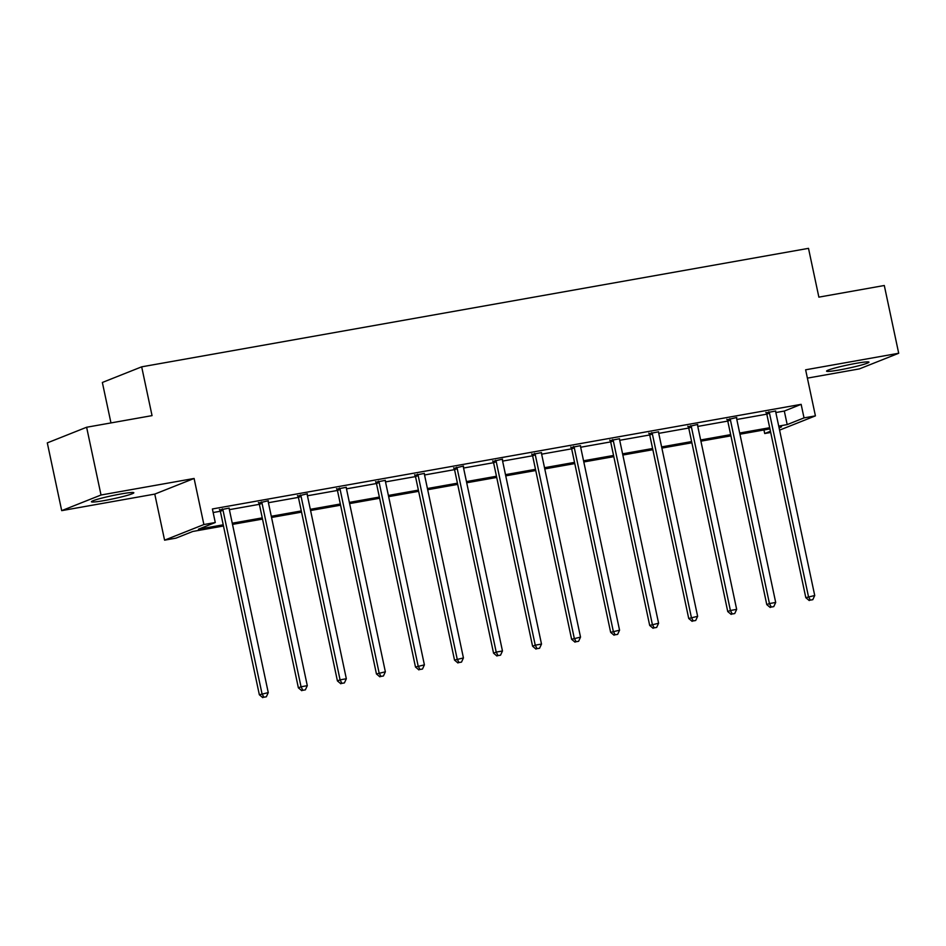 <?xml version="1.0" encoding="UTF-8"?>
<svg xmlns="http://www.w3.org/2000/svg" width="946" height="946" viewBox="0 0 946 946"><rect width="100%" height="100%" fill="white"/><g stroke="black" fill="none" stroke-linecap="round" stroke-linejoin="round"><path stroke-width="1.42" d="M120.922 493.966A21.675 1.644 -12 0 1 133.835 492.76A21.675 1.644 -12 0 1 104.344 500.552A21.675 1.644 -12 0 1 91.431 501.77A21.675 1.644 -12 0 1 120.922 493.966M856.059 363.347A21.675 1.644 -12 0 1 868.96 362.129A21.675 1.644 -12 0 1 839.48 369.933A21.675 1.644 -12 0 1 826.568 371.139A21.675 1.644 -12 0 1 856.059 363.347M807.387 378.128L859.382 368.893L898.7 353.26L805.625 369.803L815.417 415.873L779.575 430.123M86.618 427.249L101.021 495.006L61.703 510.639L47.3 442.882L86.618 427.249L152.046 415.625L141.675 366.835L808.499 248.349L818.869 297.139L884.297 285.503L898.7 353.26M770.706 432.464L764.711 433.528L770.446 431.258M763.954 429.957L764.711 433.528M223.481 526L192.807 531.451L175.956 538.144L164.58 540.166L203.887 524.545L215.274 522.523L198.435 529.216L223.221 524.805M61.703 510.639L154.777 494.096L164.58 540.166M110.966 422.921L102.357 382.468L141.675 366.835M268.345 500.718L258.755 503M380.942 676.425L383.437 675.976L380.942 676.425L379.11 672.913L340.111 489.425L337.45 490.489L376.449 673.966L385.365 671.802L346.366 488.313A2.779 2.531 68.3 0 1 346.331 487.273L336.823 489.129M385.507 481.904L415.507 476.583L454.518 660.095L463.434 657.931L424.435 474.443A2.779 2.531 68.3 0 1 424.399 473.402L414.892 475.259M502.551 459.106L492.961 461.388M615.137 634.801L617.643 634.364L615.137 634.801L613.304 631.301L574.305 447.813L571.656 448.865L610.655 632.354L619.559 630.19L580.56 446.701A2.779 2.531 68.3 0 1 580.525 445.661L571.017 447.517M619.713 440.292L649.713 434.959L688.723 618.483L697.628 616.319L658.629 432.83A2.779 2.531 68.3 0 1 658.593 431.79L649.086 433.646M736.745 417.482L727.155 419.776M213.157 512.531L220.347 511.254M229.37 509.658L259.381 504.324A2.779 2.531 68.3 0 0 258.991 503.378L258.447 502.515M268.404 502.716L298.404 497.383M307.438 495.775L337.438 490.454M346.473 488.846L376.473 483.512M424.541 474.975L454.541 469.642M463.575 468.034L493.576 462.7A2.779 2.531 68.3 0 0 493.185 461.766L492.653 460.903M502.61 461.104L532.61 455.771A2.779 2.531 68.3 0 0 532.22 454.825L531.676 453.962M541.644 454.163L571.644 448.83M580.678 447.233L610.678 441.9M658.735 433.363L688.747 428.03M697.77 426.421L727.781 421.088M736.804 419.48L766.804 414.159A2.779 2.531 68.3 0 0 766.426 413.213L765.882 412.35M775.838 412.551L784.305 411.049L801.144 404.344L212.401 508.972L215.274 522.523M810.308 600.131L812.803 599.681L810.308 600.131L808.475 596.619L769.476 413.13L766.816 414.194L805.815 597.671L814.731 595.507L775.732 412.018A2.779 2.531 68.3 0 1 775.696 410.978L766.189 412.834M697.71 424.423L688.12 426.717M654.171 627.872L656.678 627.423L654.171 627.872L652.338 624.36L613.339 440.883L610.678 441.936L649.689 625.424L658.593 623.248L619.595 439.772A2.779 2.531 68.3 0 1 619.559 438.719L610.052 440.588M576.102 641.743L578.609 641.293L576.102 641.743L574.269 638.231L535.27 454.754L532.622 455.806L571.62 639.295L580.525 637.119L541.526 453.642A2.779 2.531 68.3 0 1 541.49 452.59L531.995 454.458M463.516 466.035L453.926 468.329M419.965 669.484L422.472 669.047L419.965 669.484L418.144 665.984L379.145 482.495L376.484 483.548L415.483 667.036L424.399 664.872L385.4 481.384A2.779 2.531 68.3 0 1 385.365 480.343L375.858 482.2M307.379 493.777L297.789 496.071M263.839 697.226L266.334 696.788L263.839 697.226L262.007 693.725L223.008 510.237L220.347 511.289L259.358 694.778L268.262 692.614L229.263 509.125A2.779 2.531 68.3 0 1 229.228 508.085L219.72 509.941M801.144 404.344L804.029 417.896L815.417 415.873M154.777 494.096L194.096 478.463L101.021 495.006M194.096 478.463L203.887 524.545M778.724 426.102L787.19 424.6L804.029 417.896M232.255 523.209L262.255 517.876M271.289 516.268L301.289 510.935M310.323 509.326L340.324 504.005M349.358 502.397L379.358 497.064M388.392 495.456L418.392 490.123M427.426 488.526L457.426 483.193M466.461 481.585L496.461 476.252M505.483 474.656L535.495 469.322M544.518 467.714L574.518 462.381M583.552 460.785L613.552 455.452M622.586 453.844L652.586 448.51M661.621 446.914L691.621 441.581M700.655 439.973L730.655 434.64M739.689 433.032L769.689 427.71M779.09 427.817L781.55 426.835L778.972 427.296M769.949 428.893L739.938 434.226M730.915 435.834L700.903 441.167M691.881 442.775L661.881 448.097M652.846 449.705L622.846 455.038M613.812 456.646L583.812 461.967M574.778 463.575L544.778 468.909M535.743 470.517L505.743 475.85M496.709 477.446L466.709 482.779M457.675 484.387L427.675 489.721M418.64 491.317L388.64 496.65M379.606 498.258L349.606 503.591M340.572 505.188L310.572 510.521M301.549 512.129L271.537 517.462M262.515 519.07L232.503 524.391M784.305 411.049L787.19 424.6M769.476 413.13A2.779 2.531 68.3 0 0 769.074 412.16L768.85 411.782M805.815 597.671L809.244 600.544M812.803 599.681L814.731 595.507M730.442 420.071L727.781 421.124L766.78 604.612L769.441 603.56L730.442 420.071A2.779 2.531 68.3 0 0 730.04 419.09L729.815 418.723M771.274 607.06L773.769 606.623L771.274 607.06L769.441 603.56L775.696 602.448L736.698 418.96A2.779 2.531 68.3 0 1 736.662 417.919L736.721 417.493M727.781 421.124A2.779 2.531 68.3 0 0 727.391 420.142L726.847 419.279M766.78 604.612L770.21 607.486M773.769 606.623L775.696 602.448M691.408 427.001L688.747 428.065L727.746 611.554L730.407 610.489L691.408 427.001A2.779 2.531 68.3 0 0 691.006 426.031L690.781 425.653M732.239 614.001L734.735 613.552L732.239 614.001L730.407 610.489L736.662 609.378L697.663 425.889A2.779 2.531 68.3 0 1 697.628 424.849L697.687 424.423M688.747 428.065A2.779 2.531 68.3 0 0 688.357 427.084L687.813 426.22M727.746 611.554L731.175 614.415M734.735 613.552L736.662 609.378M693.205 620.931L695.7 620.493L693.205 620.931L691.372 617.431L652.373 433.942A2.779 2.531 68.3 0 0 651.983 432.961L651.747 432.594M652.373 433.942L649.713 434.994A2.779 2.531 68.3 0 0 649.323 434.013L648.779 433.15M688.723 618.483L692.141 621.356M695.7 620.493L697.628 616.319M613.339 440.883A2.779 2.531 68.3 0 0 612.949 439.902L612.712 439.523M610.678 441.936A2.779 2.531 68.3 0 0 610.288 440.954L609.744 440.091M649.689 625.424L653.107 628.298M656.678 627.423L658.593 623.248M574.305 447.813A2.779 2.531 68.3 0 0 573.915 446.831L573.678 446.465M571.656 448.865A2.779 2.531 68.3 0 0 571.254 447.896L570.71 447.02M610.655 632.354L614.072 635.227M617.643 634.364L619.559 630.19M535.27 454.754A2.779 2.531 68.3 0 0 534.88 453.773L534.644 453.394M571.62 639.295L575.038 642.168M578.609 641.293L580.525 637.119M496.236 461.683L493.587 462.736L532.586 646.224L535.247 645.172L496.236 461.683A2.779 2.531 68.3 0 0 495.846 460.702L495.609 460.335M537.068 648.672L539.575 648.235L537.068 648.672L535.247 645.172L541.502 644.06L502.492 460.572A2.779 2.531 68.3 0 1 502.456 459.531L502.527 459.106M532.586 646.224L536.004 649.098M539.575 648.235L541.502 644.06M457.202 468.625L454.553 469.677L493.552 653.166L496.212 652.101L457.202 468.625A2.779 2.531 68.3 0 0 456.812 467.643L456.575 467.265M498.034 655.613L500.54 655.164L498.034 655.613L496.212 652.101L502.468 650.99L463.457 467.513A2.779 2.531 68.3 0 1 463.434 466.461L463.493 466.047M454.553 469.677A2.779 2.531 68.3 0 0 454.151 468.696L453.619 467.832M493.552 653.166L496.969 656.039M500.54 655.164L502.468 650.99M458.999 662.555L461.506 662.105L458.999 662.555L457.178 659.043L418.179 475.554A2.779 2.531 68.3 0 0 417.777 474.573L417.541 474.206M418.179 475.554L415.519 476.618A2.779 2.531 68.3 0 0 415.117 475.637L414.585 474.774M454.518 660.095L457.947 662.969M461.506 662.105L463.434 657.931M379.145 482.495A2.779 2.531 68.3 0 0 378.743 481.514L378.518 481.147M376.484 483.548A2.779 2.531 68.3 0 0 376.082 482.566L375.55 481.703M415.483 667.036L418.912 669.91M422.472 669.047L424.399 664.872M340.111 489.425A2.779 2.531 68.3 0 0 339.709 488.455L339.484 488.077M337.45 490.489A2.779 2.531 68.3 0 0 337.06 489.508L336.516 488.644M376.449 673.966L379.878 676.839M383.437 675.976L385.365 671.802M301.076 496.366L298.416 497.419L337.415 680.907L340.075 679.855L301.076 496.366A2.779 2.531 68.3 0 0 300.674 495.385L300.45 495.018M341.908 683.355L344.403 682.917L341.908 683.355L340.075 679.855L346.331 678.743L307.332 495.255A2.779 2.531 68.3 0 1 307.296 494.214L307.355 493.788M298.416 497.419A2.779 2.531 68.3 0 0 298.025 496.437L297.482 495.574M337.415 680.907L340.844 683.781M344.403 682.917L346.331 678.743M262.042 503.296L259.381 504.36L298.38 687.848L301.041 686.784L262.042 503.296A2.779 2.531 68.3 0 0 261.64 502.326L261.415 501.948M302.874 690.296L305.369 689.847L302.874 690.296L301.041 686.784L307.296 685.673L268.297 502.184A2.779 2.531 68.3 0 1 268.262 501.144L268.321 500.718M298.38 687.848L301.809 690.71M305.369 689.847L307.296 685.673M223.008 510.237A2.779 2.531 68.3 0 0 222.617 509.255L222.381 508.889M220.347 511.289A2.779 2.531 68.3 0 0 219.957 510.308L219.413 509.445M259.358 694.778L262.775 697.651M266.334 696.788L268.262 692.614M769.074 412.16L766.426 413.213M730.04 419.09L727.391 420.142M691.006 426.031L688.357 427.084M651.983 432.961L649.323 434.013M612.949 439.902L610.288 440.954M573.915 446.831L571.254 447.896M534.88 453.773L532.22 454.825M495.846 460.702L493.185 461.766M456.812 467.643L454.151 468.696M417.777 474.573L415.117 475.637M378.743 481.514L376.082 482.566M339.709 488.455L337.06 489.508M300.674 495.385L298.025 496.437M261.64 502.326L258.991 503.378M222.617 509.255L219.957 510.308"/></g></svg>
